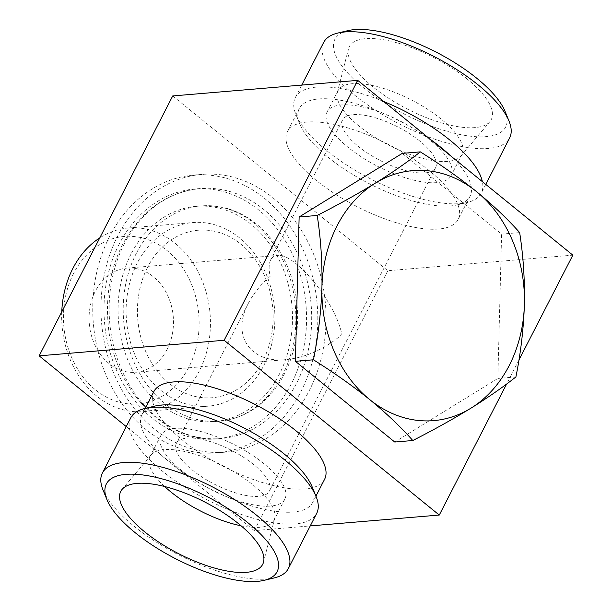 <?xml version="1.0" encoding="UTF-8"?>
<svg xmlns="http://www.w3.org/2000/svg" width="612" height="612" viewBox="0 0 612 612"><rect width="100%" height="100%" fill="white"/><g stroke="black" fill="none" stroke-linecap="round" stroke-linejoin="round"><path stroke-width="0.46" stroke-dasharray="3.06 2.29" d="M167.137 349.33A52.265 42.121 -94.8 0 1 135.665 372.28A52.265 42.121 -94.8 0 1 109.02 363.52A52.265 42.121 -94.8 0 1 90.148 306.673A52.265 42.121 -94.8 0 1 126.898 268.117A52.265 42.121 -94.8 0 1 167.045 294.12A52.265 42.121 -94.8 0 1 167.137 349.33M270.144 276.364C260.674 284.618 253.399 293.615 248.342 303.353C231.16 335.055 250.163 363.429 286.018 359.627C305.824 357.553 324.437 349.215 341.856 334.626C336.24 303.116 294.693 252.205 277.251 255.464C274.268 255.732 272.08 257.201 270.688 259.863C268.829 263.596 268.645 269.096 270.144 276.364M73.639 273.365A84.035 67.725 85.2 0 0 129.109 403.935A84.035 67.725 85.2 0 0 191.105 283.302A84.035 67.725 85.2 0 0 73.639 273.365M61.758 311.868A92.129 74.251 85.2 0 0 143.789 411.601A92.129 74.251 85.2 0 0 210.046 313.573A92.129 74.251 85.2 0 0 128.329 227.993A92.129 74.251 85.2 0 0 99.779 237.892M137.302 263.03A92.129 74.251 85.2 0 0 137.455 360.353A92.129 74.251 85.2 0 0 208.233 406.177A92.129 74.251 85.2 0 0 274.49 308.15A92.129 74.251 85.2 0 0 192.772 222.569A92.129 74.251 85.2 0 0 137.302 263.03M147.637 267.138A84.035 67.725 85.2 0 0 203.108 397.708A84.035 67.725 85.2 0 0 265.103 277.075A84.035 67.725 85.2 0 0 147.637 267.138M131.182 253.773A108.018 87.049 85.2 0 0 131.366 367.881A108.018 87.049 85.2 0 0 214.338 421.607A108.018 87.049 85.2 0 0 292.023 306.673A108.018 87.049 85.2 0 0 196.222 206.336A108.018 87.049 85.2 0 0 131.182 253.773M136.323 253.337A108.018 87.049 85.2 0 0 136.507 367.452A108.018 87.049 85.2 0 0 219.478 421.171A108.018 87.049 85.2 0 0 297.164 306.237A108.018 87.049 85.2 0 0 201.356 205.907A108.018 87.049 85.2 0 0 136.323 253.337M124.374 243.63A125.437 101.095 85.2 0 0 124.58 376.143A125.437 101.095 85.2 0 0 220.94 438.536A125.437 101.095 85.2 0 0 311.156 305.059A125.437 101.095 85.2 0 0 199.895 188.542A125.437 101.095 85.2 0 0 124.374 243.63M119.233 244.066A125.437 101.095 85.2 0 0 119.447 376.579A125.437 101.095 85.2 0 0 215.799 438.965A125.437 101.095 85.2 0 0 306.015 305.495A125.437 101.095 85.2 0 0 194.761 188.978A125.437 101.095 85.2 0 0 119.233 244.066M109.67 236.293A139.375 112.325 85.2 0 0 109.908 383.533A139.375 112.325 85.2 0 0 216.969 452.857A139.375 112.325 85.2 0 0 317.207 304.554A139.375 112.325 85.2 0 0 193.591 175.093A139.375 112.325 85.2 0 0 109.67 236.293M154.14 428.79A139.375 112.325 -94.8 0 1 117.894 235.605A139.375 112.325 -94.8 0 1 201.815 174.397A139.375 112.325 -94.8 0 1 325.431 303.858A139.375 112.325 -94.8 0 1 225.193 452.161A139.375 112.325 -94.8 0 1 154.14 428.79M429.41 170.779A95.977 34.823 -152.8 0 0 343.982 126.806A95.977 34.823 -152.8 0 0 287.418 131.672A95.977 34.823 -152.8 0 0 356.865 206.519A95.977 34.823 -152.8 0 0 458.151 219.417A95.977 34.823 -152.8 0 0 429.41 170.779M172.729 95.939L387.847 270.718L572.84 255.143M518.93 360.04L506.606 384.03M387.847 270.718L254.271 530.619L310.246 525.907M324.582 479.318A95.977 34.823 27.2 0 1 268.018 484.184A95.977 34.823 27.2 0 1 182.59 440.212A95.977 34.823 27.2 0 1 153.849 391.573M254.271 530.619L126.233 426.595M402.252 153.382L501.603 234.113L497.854 378.438L394.748 442.032M253.72 464.615A52.265 18.964 -152.8 0 0 207.2 440.678A52.265 18.964 -152.8 0 0 176.401 443.325A52.265 18.964 -152.8 0 0 214.223 484.084A52.265 18.964 -152.8 0 0 269.372 491.107A52.265 18.964 -152.8 0 0 253.72 464.615M419.947 141.181A52.265 18.964 -152.8 0 0 373.427 117.236A52.265 18.964 -152.8 0 0 342.628 119.883A52.265 18.964 -152.8 0 0 380.442 160.642A52.265 18.964 -152.8 0 0 435.599 167.665A52.265 18.964 -152.8 0 0 419.947 141.181M154.912 406.077A95.977 34.823 -152.8 0 0 141.976 414.676A95.977 34.823 -152.8 0 0 211.423 489.524A95.977 34.823 -152.8 0 0 312.709 502.421A95.977 34.823 -152.8 0 0 312.166 486.9M264.002 463.751A69.684 25.283 -152.8 0 0 201.975 431.827A69.684 25.283 -152.8 0 0 160.91 435.362A69.684 25.283 -152.8 0 0 211.331 489.699A69.684 25.283 -152.8 0 0 284.871 499.071A69.684 25.283 -152.8 0 0 264.002 463.751M241.097 525.807A69.684 25.283 -152.8 0 0 273.954 520.315A69.684 25.283 -152.8 0 0 274.696 518.341A69.684 25.283 -152.8 0 0 253.077 484.995A69.684 25.283 -152.8 0 0 151.156 454.854A69.684 25.283 -152.8 0 0 149.986 456.606A69.684 25.283 -152.8 0 0 164.643 486.517M102.977 489.898A104.53 37.929 -152.8 0 0 178.023 554.503A104.53 37.929 -152.8 0 0 274.245 577.919M130.731 417.858A104.53 37.929 -152.8 0 0 206.359 499.369A104.53 37.929 -152.8 0 0 316.672 513.414M430.71 139.666A95.977 34.823 -152.8 0 0 299.291 108.569A95.977 34.823 -152.8 0 0 299.834 124.091A95.977 34.823 -152.8 0 0 368.738 183.416A95.977 34.823 -152.8 0 0 457.088 204.913A95.977 34.823 -152.8 0 0 470.024 196.314A95.977 34.823 -152.8 0 0 450.562 155.792M347.846 30.661A95.977 34.823 -152.8 0 0 404.364 114.107A95.977 34.823 -152.8 0 0 505.107 111.483M323.664 42.435A104.53 37.929 -152.8 0 0 399.299 123.953A104.53 37.929 -152.8 0 0 509.605 137.998M467.354 79.17A79.79 28.955 -152.8 0 0 393.531 41.876A79.79 28.955 -152.8 0 0 348.457 48.914A79.79 28.955 -152.8 0 0 407.049 108.882A79.79 28.955 -152.8 0 0 489.906 121.612A79.79 28.955 -152.8 0 0 467.354 79.17M441.137 119.072A69.684 25.283 -152.8 0 0 379.119 87.149A69.684 25.283 -152.8 0 0 338.046 90.675A69.684 25.283 -152.8 0 0 337.304 92.649A69.684 25.283 -152.8 0 0 388.475 145.021A69.684 25.283 -152.8 0 0 460.844 156.137A69.684 25.283 -152.8 0 0 462.014 154.385A69.684 25.283 -152.8 0 0 441.137 119.072M430.221 140.316A69.684 25.283 -152.8 0 0 368.202 108.393A69.684 25.283 -152.8 0 0 327.129 111.92A69.684 25.283 -152.8 0 0 377.55 166.265A69.684 25.283 -152.8 0 0 451.09 175.629A69.684 25.283 -152.8 0 0 430.221 140.316M383.762 101.523A104.53 37.929 -152.8 0 0 295.328 97.576A104.53 37.929 -152.8 0 0 295.917 114.482A104.53 37.929 -152.8 0 0 370.964 179.087A104.53 37.929 -152.8 0 0 467.186 202.495A104.53 37.929 -152.8 0 0 481.269 193.132A104.53 37.929 -152.8 0 0 482.378 181.649M519.664 232.591L501.603 234.113M515.908 376.916L497.854 378.438M135.665 372.28L286.018 359.627M126.898 268.117L277.251 255.464M143.789 411.601L208.233 406.177M128.329 227.993L192.772 222.569M214.338 421.607L219.478 421.171C237.303 419.557 253.116 411.578 266.916 397.226C282.981 379.822 292.459 357.592 295.351 330.518C297.952 297.356 290.31 268.002 272.432 242.474C252.458 216.418 228.766 204.232 201.356 205.907L196.222 206.336M215.799 438.965L220.94 438.536C165.508 444.725 112.218 388.521 108.01 322.295C105.8 294.158 110.665 268.232 122.599 244.502C140.569 211.094 166.334 192.436 199.895 188.542L194.761 188.978M216.969 452.857L225.193 452.161M193.591 175.093L201.815 174.397M342.628 119.883L270.688 259.863M248.342 303.353L176.401 443.325M435.599 167.665L269.372 491.107M145.205 408.403L141.976 414.676M315.93 496.141L312.709 502.421M160.91 435.362L149.986 456.606M284.871 499.071L273.954 520.315M151.156 454.854L122.094 489.378M274.696 518.341L263.543 562.076M299.291 108.569L287.418 131.672M470.024 196.314L458.151 219.417M460.844 156.137L489.906 121.612M337.304 92.649L348.457 48.914M338.046 90.675L327.129 111.92M462.014 154.385L451.09 175.629M457.088 204.913L467.186 202.495M299.834 124.091L295.917 114.482M301.754 85.083L295.328 97.576M485.767 184.396L481.269 193.132"/><path stroke-width="0.92" d="M99.779 237.892A92.129 74.251 85.2 0 0 72.859 268.454A92.129 74.251 85.2 0 0 61.758 311.868M126.233 426.595L39.16 355.847L172.729 95.939L357.729 80.371L572.84 255.143L518.93 360.04M506.606 384.03L439.271 515.052L224.153 340.272L357.729 80.371M310.246 525.907L439.271 515.052M145.205 408.403L153.849 391.573A95.977 34.823 27.2 0 1 210.413 386.715A95.977 34.823 27.2 0 1 295.833 430.68A95.977 34.823 27.2 0 1 324.582 479.318L315.93 496.141M39.16 355.847L224.153 340.272M412.802 440.518L394.748 442.032L295.389 361.31L299.138 216.985L402.252 153.382L420.306 151.868C440.663 164.628 459.428 177.901 476.595 191.671C493.379 205.479 507.731 219.119 519.664 232.591C523.268 255.801 524.851 279.669 524.4 304.195C523.581 328.805 520.751 353.048 515.908 376.916C503.301 386.945 488.315 397.356 470.965 408.158C453.217 419.013 433.832 429.8 412.802 440.518C400.868 427.038 386.516 413.398 369.732 399.598C352.558 385.82 333.8 372.547 313.443 359.787C318.278 335.866 321.109 311.63 321.935 287.074C322.394 262.494 320.818 238.626 317.2 215.462C338.252 204.722 357.637 193.943 375.363 183.11C392.751 172.286 407.737 161.874 420.306 151.868M264.155 580.329L274.245 577.919A104.53 37.929 -152.8 0 0 288.336 568.556L316.672 513.414A104.53 37.929 -152.8 0 0 316.083 496.508L312.166 486.9A95.977 34.823 -152.8 0 0 283.96 453.783A95.977 34.823 -152.8 0 0 154.912 406.077L144.815 408.495A104.53 37.929 -152.8 0 0 130.731 417.858L102.395 472.992A104.53 37.929 -152.8 0 0 102.977 489.898L106.893 499.507A95.977 34.823 -152.8 0 0 175.805 558.832A95.977 34.823 -152.8 0 0 264.155 580.329A95.977 34.823 -152.8 0 0 248.342 523.092A95.977 34.823 -152.8 0 0 147.217 475.608A95.977 34.823 -152.8 0 0 106.893 499.507M164.643 486.517A69.684 25.283 -152.8 0 0 241.097 525.807M238.795 523.895A79.79 28.955 -152.8 0 0 122.094 489.378A79.79 28.955 -152.8 0 0 178.49 553.608A79.79 28.955 -152.8 0 0 263.543 562.076A79.79 28.955 -152.8 0 0 238.795 523.895M288.336 568.556A104.53 37.929 -152.8 0 0 257.025 515.579A104.53 37.929 -152.8 0 0 163.993 467.698A104.53 37.929 -152.8 0 0 102.395 472.992M316.083 496.508A104.53 37.929 -152.8 0 0 285.36 460.446A104.53 37.929 -152.8 0 0 144.815 408.495M450.562 155.792A95.977 34.823 -152.8 0 0 441.283 147.676A95.977 34.823 -152.8 0 0 430.71 139.666M485.767 184.396L509.605 137.998A104.53 37.929 -152.8 0 0 509.023 121.092L505.107 111.483A95.977 34.823 -152.8 0 0 476.901 78.367A95.977 34.823 -152.8 0 0 347.846 30.661L337.755 33.071A104.53 37.929 -152.8 0 0 323.664 42.435L301.754 85.083M509.023 121.092A104.53 37.929 -152.8 0 0 478.301 85.03A104.53 37.929 -152.8 0 0 337.755 33.071M482.378 181.649A104.53 37.929 -152.8 0 0 449.965 140.163A104.53 37.929 -152.8 0 0 383.762 101.523M317.2 215.462L299.138 216.985M313.443 359.787L295.389 361.31M476.595 191.671A125.437 101.095 85.2 0 0 375.363 183.11A125.437 101.095 85.2 0 0 321.935 287.074A125.437 101.095 85.2 0 0 369.732 399.598A125.437 101.095 85.2 0 0 470.965 408.158A125.437 101.095 85.2 0 0 524.4 304.195A125.437 101.095 85.2 0 0 476.595 191.671"/></g></svg>
